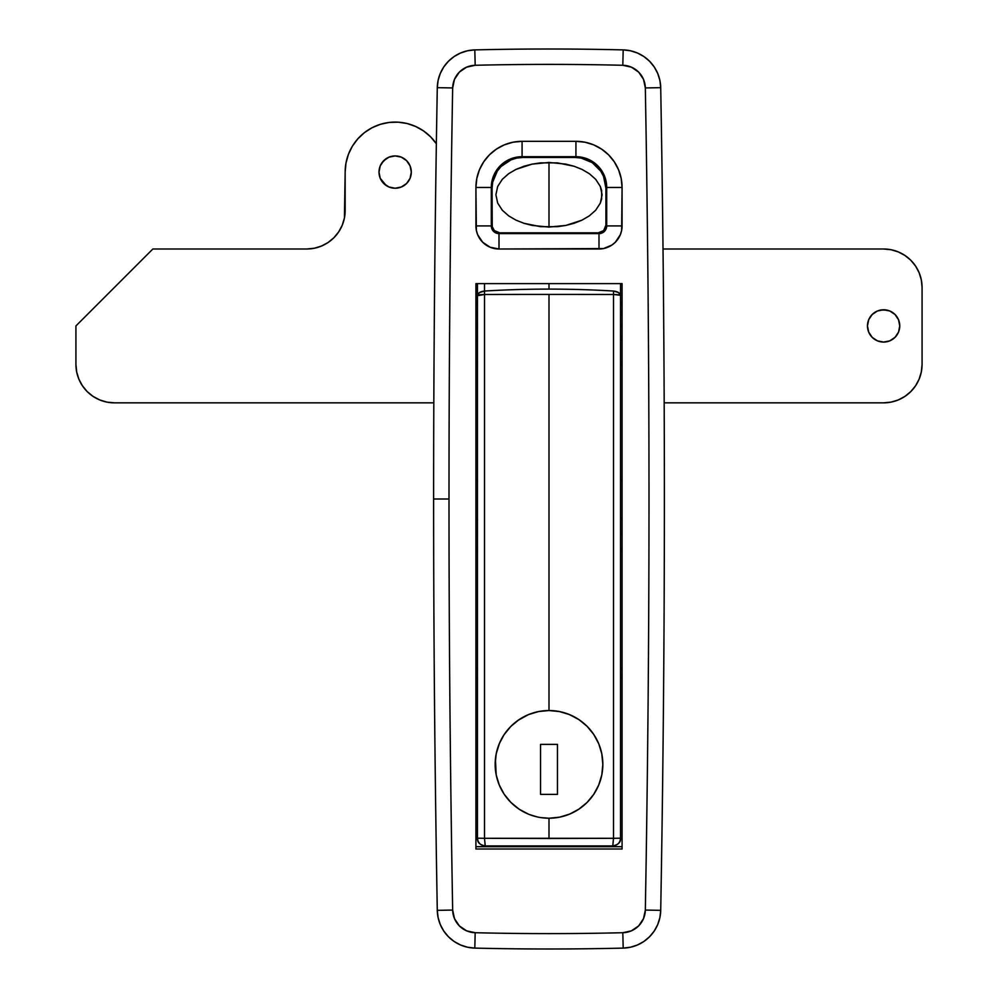 <?xml version="1.0" encoding="UTF-8"?>
<svg xmlns="http://www.w3.org/2000/svg" width="998" height="998" viewBox="0 0 998 998"><rect width="100%" height="100%" fill="white"/><g stroke="black" fill="none" stroke-linecap="round" stroke-linejoin="round"><path stroke-width="1.5" d="M477.456 340.031A15.382 15.382 0 0 1 475.921 339.245L477.456 340.031M622.078 339.245A15.382 15.382 0 0 1 620.531 340.031L622.078 339.245M437.286 910.338A38.46 38.46 0 0 0 474.811 948.1A3076.884 3076.884 0 0 0 623.189 948.1L630.474 947.227L637.46 944.981L643.897 941.451L649.548 936.76L654.201 931.084L657.682 924.635L659.89 917.624L660.713 910.338A38.46 38.46 0 0 1 623.189 948.1A3076.884 3076.884 0 0 1 474.811 948.1L475.185 932.718A23.079 23.079 0 0 1 452.668 910.064L437.286 910.338L438.11 917.624L440.318 924.635L443.798 931.084L448.451 936.76L454.102 941.451L460.54 944.981L467.526 947.227L474.811 948.1A38.46 38.46 0 0 1 437.286 910.338L452.668 910.064A23061.26 23061.26 0 0 1 449 499L433.619 499A23076.642 23076.642 0 0 0 437.286 910.338A23076.642 23076.642 0 0 1 437.286 87.662A38.46 38.46 0 0 1 474.811 49.9L467.526 50.773L460.54 53.019L454.102 56.549L448.451 61.24L443.798 66.916L440.318 73.365L438.11 80.376L437.286 87.662A23076.642 23076.642 0 0 0 433.619 499L449 499A23061.26 23061.26 0 0 0 452.668 910.064L454.477 918.634L459.367 925.919L466.615 930.847L475.185 932.718A3061.502 3061.502 0 0 0 622.814 932.718L631.385 930.847L638.633 925.919L643.51 918.634L645.332 910.064A23061.26 23061.26 0 0 0 645.332 87.936L643.51 79.366L638.633 72.081L631.385 67.153L622.814 65.282A3061.502 3061.502 0 0 0 475.185 65.282L466.615 67.153L459.367 72.081L454.477 79.366L452.668 87.936A23061.26 23061.26 0 0 0 449 499A23061.26 23061.26 0 0 1 452.668 87.936L437.286 87.662L452.668 87.936A23.079 23.079 0 0 1 475.185 65.282L474.811 49.9A3076.884 3076.884 0 0 1 623.189 49.9A38.46 38.46 0 0 1 660.713 87.662L659.89 80.376L657.682 73.365L654.201 66.916L649.548 61.24L643.897 56.549L637.46 53.019L630.474 50.773L623.189 49.9A3076.884 3076.884 0 0 0 474.811 49.9A38.46 38.46 0 0 0 437.286 87.662M475.921 283.619L475.921 848.999L475.921 283.619L622.078 283.619L622.078 848.999L475.921 848.999L622.078 848.999L622.078 283.619L475.921 283.619L622.078 283.619M575.921 141.317L584.928 142.203L593.585 144.822L601.569 149.089L608.555 154.827L614.294 161.826L618.56 169.797L621.193 178.467L622.078 187.462L621.629 230.426L620.319 234.755L615.317 242.24L611.824 245.109L603.503 248.564L499 249.001L490.168 247.242L482.683 242.24L477.68 234.755L476.37 230.426L475.921 187.462L476.807 178.467L479.439 169.797L483.706 161.826L489.444 154.827L496.43 149.089L504.414 144.822L513.072 142.203L522.079 141.317L575.933 141.317L575.921 156.698L522.079 156.698A30.763 30.763 0 0 0 491.303 187.462L491.303 225.922L475.921 225.922L475.921 187.462L491.303 187.462L475.921 187.462A46.157 46.157 0 0 1 522.079 141.317L522.079 156.698L522.079 141.317L575.921 141.317A46.157 46.157 0 0 1 622.078 187.462L606.697 187.462A30.763 30.763 0 0 0 575.921 156.698L575.933 141.317M622.078 304.39L620.531 304.39L622.078 304.39M620.531 364.382L622.078 364.382L620.531 364.382M622.078 312.599L620.531 311.825A15.382 15.382 0 0 1 622.078 312.599M622.078 479.764L620.531 479.764L622.078 479.764M477.456 479.764L475.921 479.764L477.456 479.764M622.078 668.223L620.531 668.223L622.078 668.223M477.456 668.223L475.921 668.223L477.456 668.223M475.921 549L477.456 549L475.921 549M620.531 549L622.078 549L620.531 549M474.811 49.9L475.185 65.282A3061.502 3061.502 0 0 1 622.814 65.282A23.079 23.079 0 0 1 645.332 87.936L660.713 87.662A23076.642 23076.642 0 0 1 660.713 910.338L645.332 910.064A23.079 23.079 0 0 1 622.814 932.718A3061.502 3061.502 0 0 1 475.185 932.718L474.811 948.1M623.189 948.1L622.814 932.718L623.189 948.1A38.46 38.46 0 0 0 660.713 910.338A23076.642 23076.642 0 0 0 660.713 87.662A38.46 38.46 0 0 0 623.189 49.9L622.814 65.282L623.189 49.9M660.713 87.662L645.332 87.936A23061.26 23061.26 0 0 1 645.332 910.064L660.713 910.338M622.078 677.455L620.531 677.455L622.078 677.455M477.456 677.455L475.921 677.455L477.456 677.455M622.078 846.691L475.921 846.691L622.078 846.691M477.456 304.39L475.921 304.39L477.456 304.39M475.921 364.382L477.456 364.382L475.921 364.382M477.456 311.825L475.921 312.599A15.382 15.382 0 0 1 477.456 311.825L476.508 312.274L477.456 311.825M622.078 518.236L620.531 518.236L622.078 518.236M477.456 518.236L475.921 518.236L477.456 518.236M622.078 533.618L620.531 533.618L622.078 533.618M477.456 533.618L475.921 533.618L477.456 533.618M475.921 225.922L491.303 225.922A7.697 7.697 0 0 0 499 233.619L499 249.001A23.079 23.079 0 0 1 475.921 225.922M499 233.619L599 233.619L599 249.001L499 249.001L499 233.619A7.697 7.697 0 0 1 491.303 225.922L491.303 187.462A30.763 30.763 0 0 1 522.079 156.698L575.921 156.698A30.763 30.763 0 0 1 606.697 187.462L622.078 187.462L622.078 225.922A23.079 23.079 0 0 1 599 249.001L599 233.619A7.697 7.697 0 0 0 606.697 225.922L622.078 225.922L606.697 225.922L606.697 187.462L606.697 225.922A7.697 7.697 0 0 1 599 233.619L499 233.619M621.492 312.274L620.531 311.825L621.492 312.274M620.531 340.031L621.492 339.57L620.531 340.031M569.646 814.106L564.531 815.94M587.123 802.404L578.89 809.166M598.775 784.927L593.735 794.358M601.819 774.86L598.75 784.989L601.806 774.885L602.842 764.381A53.842 53.842 0 0 1 549 818.223A53.842 53.842 0 0 1 495.158 764.381L495.382 759.366M499.287 785.077L504.24 794.321L499.274 785.027L496.193 774.935L495.42 759.079M504.277 794.371L510.939 802.467L519.085 809.153L528.329 814.106M510.964 802.492L519.135 809.191M540.729 817.587L549 818.223L549 838.495L549 818.223L543.685 817.961M529.451 814.555L537.074 816.888M613.496 291.042L618.523 292.564L620.531 295.682L620.531 283.619L620.531 295.682C620.195 293.088 617.849 291.541 613.496 291.042L613.496 294.485A769.221 18.413 180 0 0 549 294.422L549 710.539L549 294.422A769.221 18.413 180 0 0 484.517 294.485L484.504 838.308L549 838.495L613.496 838.308L613.496 294.485A769.221 18.413 180 0 0 549 294.422A769.221 18.413 180 0 0 484.517 294.485L477.456 295.682L477.456 283.619L477.456 295.682L479.477 292.564L484.504 291.042L484.504 283.619L484.504 291.042A769.221 547.44 0 0 1 549 289.108A769.221 547.44 180 0 0 484.504 291.042C480.15 291.541 477.805 293.088 477.456 295.682L477.456 836.549M549 283.619L549 289.108L549 283.619M549 710.539L559.529 711.574L549.012 710.539L538.571 711.549M569.259 714.493L578.977 719.645M586.949 726.182L578.915 719.608L569.609 714.63L559.429 711.549M593.735 734.416L598.788 743.872M598.763 743.797L601.806 753.877L602.842 764.381L601.819 753.939M569.621 814.119L559.491 817.2L569.609 814.131L578.915 809.153L587.074 802.454L593.773 794.296L598.75 784.989M503.965 734.877L499.25 743.772L496.193 753.877L499.437 743.348M510.889 726.332L504.227 734.478L510.964 726.27M517.837 720.469L528.429 714.618M534.965 712.397L538.496 711.574L528.391 714.63L519.085 719.608L510.926 726.307L504.227 734.466M620.531 295.682L620.531 838.183L620.531 295.682C620.145 294.946 617.787 294.547 613.496 294.485L613.496 838.308L620.531 838.183L613.496 838.308L612.772 845.93C617.488 845.456 620.07 842.873 620.531 838.183C620.956 842.112 618.373 844.695 612.822 845.942L613.496 838.308L484.504 838.308L485.228 845.93L484.504 838.308L477.456 838.183C477.93 842.873 480.512 845.456 485.228 845.93L612.822 845.942M613.483 291.042A769.221 547.44 180 0 0 549 289.108A769.221 547.44 0 0 1 613.483 291.042M477.98 840.965L477.456 838.183L484.504 838.308L484.504 291.042M507.258 798.4L510.926 802.454L507.258 798.4M515.018 806.147L519.072 809.141L515.018 806.147M590.754 730.386L587.074 726.307L590.754 730.386M620.02 295.221L613.496 294.485M484.504 294.485C480.175 294.56 477.817 294.959 477.456 295.682L477.456 838.183C477.131 842.262 479.701 844.857 485.178 845.942M475.921 325.922L477.456 325.922L475.921 325.922M620.531 325.922L622.078 325.922L620.531 325.922M549 227.082L549 162.462L565.854 164.121L574.075 166.254L581.959 169.386L589.331 173.689L595.706 179.341L600.347 186.501L601.644 190.581L601.619 199.076L600.297 203.155L595.631 210.291L589.269 215.905L581.896 220.196L565.791 225.436L557.47 226.671L540.492 226.671L523.9 223.278L516.003 220.146L508.668 215.867L502.293 210.216L497.665 203.068L495.906 194.76L497.678 186.464L502.306 179.316L508.693 173.664L516.041 169.373L532.134 164.121L540.567 162.874L557.433 162.874L574.075 166.254L581.959 169.386L589.331 173.689L595.706 179.341L600.347 186.501L602.093 194.847L600.297 203.155L595.631 210.291L589.269 215.905L581.896 220.196L573.962 223.327L565.791 225.436L549 227.082L532.071 225.411L523.9 223.278L516.003 220.146L508.668 215.867L502.293 210.216L497.665 203.068L495.906 194.76L497.678 186.464L502.306 179.316L508.693 173.664L516.041 169.373L523.938 166.254L532.134 164.121L549 162.462L549 227.082M492.875 181.262L492.625 182.422M511.076 159.805L501.083 166.479L497.266 171.145L492.663 182.235L492.076 188.235A30.763 30.763 0 0 1 522.84 157.459L516.839 158.058A30.763 30.763 0 0 0 516.839 158.058L511.076 159.805A30.763 30.763 0 0 0 493.399 179.303M492.076 225.161L492.076 188.235L492.226 226.658L494.334 230.6L499.773 232.846A7.697 7.697 0 0 1 492.076 225.161L492.226 226.658M605.923 225.161L605.923 188.235L603.578 176.459L600.734 171.145L592.251 162.649L581.16 158.058A30.763 30.763 0 0 0 581.148 158.058L575.147 157.459A30.763 30.763 0 0 1 605.923 188.235L605.923 225.161A7.697 7.697 0 0 1 598.226 232.846L603.665 230.6L605.923 225.161M605.449 182.846A30.763 30.763 0 0 0 604.601 179.303M604.551 179.153A30.763 30.763 0 0 0 586.924 159.805M575.16 157.459A30.763 30.763 0 0 0 575.147 157.459L522.84 157.459L575.147 157.459M605.362 182.422L605.125 181.262M499.773 232.846L598.226 232.846L499.773 232.846M603.802 177.02L602.929 174.987M601.22 171.893L599.91 169.959M597.727 167.327L596.043 165.643M593.411 163.472L591.477 162.15M588.396 160.466L586.35 159.58M582.682 158.395L580.848 157.996M517.151 157.996L515.317 158.395M511.65 159.58L509.604 160.466M506.522 162.15L504.589 163.472M501.957 165.643L500.272 167.327M498.089 169.959L496.767 171.893M495.07 174.987L494.197 177.02M605.886 186.701L606.684 186.701L605.886 186.701M606.697 202.856L605.923 202.856L606.697 202.856M605.923 210.541L606.697 210.541L605.923 210.541M492.076 202.856L491.303 202.856L492.076 202.856M491.303 210.541L492.076 210.541L491.303 210.541M491.315 186.701L492.114 186.701L491.315 186.701M620.531 302.843L622.078 302.843L620.531 302.843M475.921 302.843L477.456 302.843L475.921 302.843M496.193 753.877L495.158 764.381A53.842 53.842 0 0 1 549 710.539A53.842 53.842 0 0 1 602.842 764.381M578.915 809.153L587.074 802.454L578.915 809.153M598.75 743.772L593.773 734.466L587.074 726.307M495.158 764.381L496.193 774.885L499.25 784.989M549 818.223L559.504 817.187M540.542 794.383L540.542 744.383L557.458 744.383L557.458 794.383L540.542 794.383L540.542 744.383L557.458 744.383L557.458 794.383L540.542 794.383M899.759 325.922A16.155 16.155 0 0 1 883.617 342.077A16.155 16.155 0 0 1 867.462 325.922L868.684 332.109L872.19 337.349L877.429 340.854L883.617 342.077L889.792 340.854L895.031 337.349L898.537 332.109L899.759 325.922L898.537 319.747L895.031 314.507L889.792 311.002L883.617 309.767L877.429 311.002L872.19 314.507L868.684 319.747L867.462 325.922A16.155 16.155 0 0 1 883.617 309.767A16.155 16.155 0 0 1 899.759 325.922M395.158 188.235L401.333 187L406.573 183.507L410.078 178.268L411.313 172.08A16.155 16.155 0 0 1 395.158 188.235A16.155 16.155 0 0 1 379.003 172.08L380.226 178.268L383.731 183.507L388.971 187L395.158 188.235L401.333 187L406.573 183.507L410.078 178.268L411.313 172.08L410.078 165.905L406.573 160.653L401.333 157.16L395.158 155.925L388.971 157.16L383.731 160.653L380.226 165.905L379.003 172.08A16.155 16.155 0 0 1 395.158 155.925A16.155 16.155 0 0 1 411.313 172.08L411.001 168.924M93.026 396.368L99.675 399.924L106.886 402.107L114.383 402.843L433.818 402.843L114.383 402.843L106.886 402.107L99.675 399.924L93.026 396.368L87.188 391.578L82.41 385.752L78.854 379.103L76.671 371.892L75.923 364.382L75.923 325.922L152.856 249.001L306.698 249.001L314.195 248.265L321.418 246.069L328.068 242.526L333.893 237.736L338.671 231.91L342.227 225.261L344.422 218.051L345.158 172.08L345.982 163.061L348.414 154.328L352.381 146.182L357.771 138.884L364.37 132.684L371.992 127.769L380.363 124.313L389.232 122.43L398.289 122.18L407.246 123.565L415.804 126.546L423.688 131.025L430.625 136.851L436.4 143.824M883.617 249.001L663.034 249.001L883.617 249.001L891.114 249.737L898.325 251.933L904.974 255.488L910.812 260.266L915.59 266.092L919.146 272.741L921.329 279.964L922.077 287.461L922.077 364.382L921.329 371.892L919.146 379.103L915.59 385.752L910.812 391.578L904.974 396.368L898.325 399.924L891.114 402.107L883.617 402.843L664.181 402.843L883.617 402.843A38.46 38.46 0 0 0 922.077 364.382L922.077 287.461A38.46 38.46 0 0 0 883.617 249.001L891.114 249.737L898.325 251.933L904.974 255.488M342.227 225.261L344.422 218.051L345.158 210.541A38.46 38.46 0 0 1 306.698 249.001L314.195 248.265M345.158 210.541L345.158 172.08L345.982 163.061M423.688 131.025L430.625 136.851M904.974 396.368L898.325 399.924L891.114 402.107M892.586 312.499L889.792 311.002M886.76 310.079L880.461 310.079M870.181 316.952L868.684 319.747M880.461 341.765L883.617 342.077M897.04 334.904L898.537 332.109M410.078 165.905L406.573 160.653L401.333 157.16M398.302 156.237L395.158 155.925M386.176 158.645L381.723 163.111M380.226 178.268L386.176 185.516M306.698 249.001L152.856 249.001L75.923 325.922L75.923 364.382A38.46 38.46 0 0 0 114.383 402.843M345.158 172.08A50 50 0 0 1 436.351 143.749M476.994 312.037L475.921 312.599M475.921 314.382L477.456 314.382M620.531 314.382L622.078 314.382M475.921 337.461L477.456 337.461M620.531 337.461L622.078 337.461"/></g></svg>
